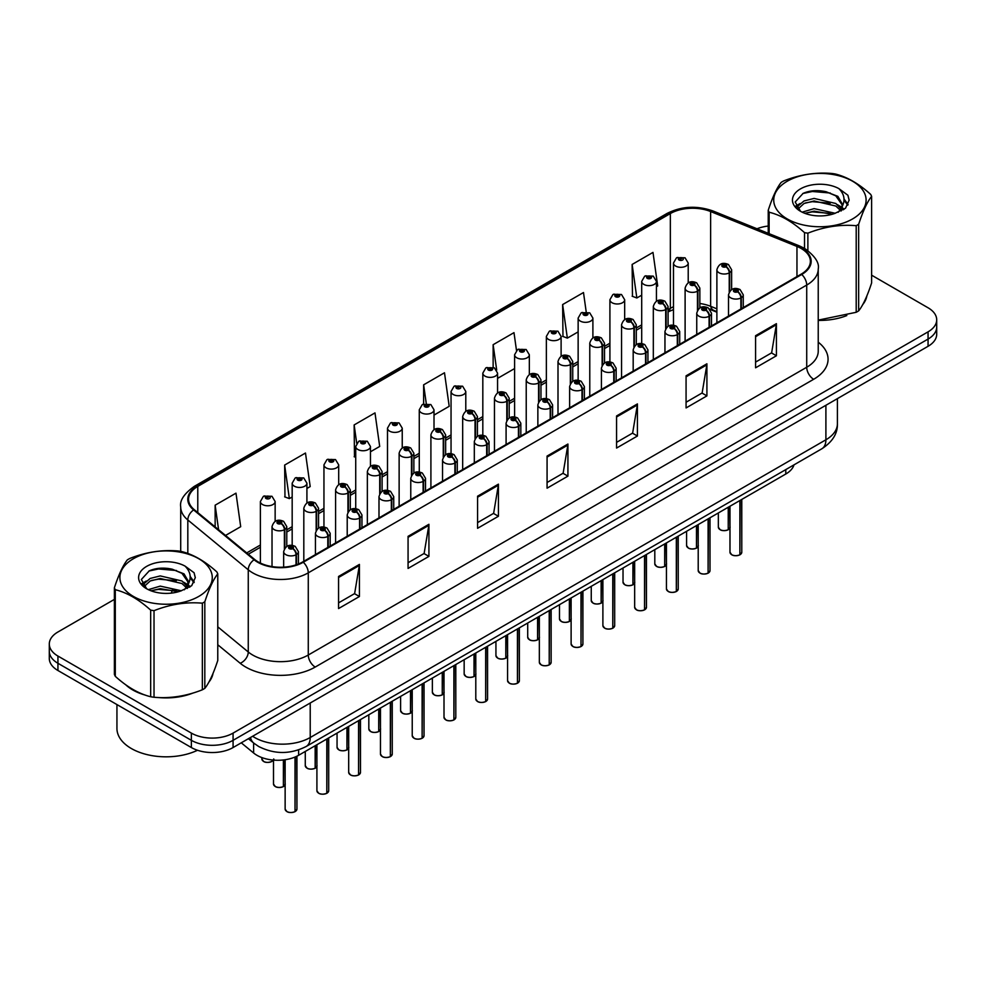 <?xml version="1.0" encoding="UTF-8"?>
<svg xmlns="http://www.w3.org/2000/svg" width="986" height="986" viewBox="0 0 986 986"><rect width="100%" height="100%" fill="white"/><g stroke="black" fill="none" stroke-linecap="round" stroke-linejoin="round"><path stroke-width="1.48" d="M716.884 312.205L711.707 310.109A39.317 22.703 0 0 0 710.203 309.53M794.001 464.85A29.481 17.021 180 0 1 785.793 474.019L298.622 755.288A29.481 17.021 180 0 1 253.624 753.008L241.262 742.815M125.715 684.765A47.18 27.238 0 0 0 132.716 689.929A47.18 27.238 0 0 0 145.299 695.118A47.18 27.238 0 0 1 132.716 689.929A47.18 27.238 0 0 1 125.715 684.765M801.162 248.472A31.453 18.155 180 0 1 810.369 261.315A31.453 18.155 180 0 1 801.162 274.157L302.714 561.934A31.453 18.155 180 0 1 254.708 559.506L194.254 509.663A31.453 18.155 180 0 1 188.572 499.249A31.453 18.155 180 0 1 197.779 486.406L670.344 213.568A31.453 18.155 180 0 1 710.623 211.534L796.959 246.438A31.453 18.155 180 0 1 801.162 248.472M801.717 248.152A32.242 18.611 0 0 0 797.415 246.069L711.079 211.164A32.242 18.611 0 0 0 669.79 213.247L197.225 486.086A32.242 18.611 0 0 0 193.613 509.922L254.068 559.765A32.242 18.611 0 0 0 303.269 562.254L801.717 274.478A32.242 18.611 0 0 0 801.717 248.152M114.388 599.389L57.94 631.989A29.481 17.021 0 0 0 49.3 644.031L49.3 658.475A29.481 17.021 0 0 0 57.94 670.505L191.37 747.548L191.37 740.326A29.481 17.021 0 0 0 233.078 740.326L928.06 339.073A29.481 17.021 0 0 0 936.7 327.044A29.481 17.021 0 0 1 928.06 339.073L233.078 740.326A29.481 17.021 0 0 1 191.37 740.326L57.94 663.282L191.37 740.326L191.37 733.103A29.481 17.021 0 0 0 233.078 733.103L928.06 331.851A29.481 17.021 0 0 0 936.7 319.821A29.481 17.021 0 0 0 928.06 307.78L871.612 275.18M49.3 651.253A29.481 17.021 0 0 0 57.94 663.282A29.481 17.021 0 0 1 49.3 651.253M338.568 576.453L338.568 608.559L359.422 596.518L359.422 564.411L338.568 576.453M338.568 602.865L354.627 593.584L359.335 565.483A7.863 4.536 -120 0 0 359.422 564.411M354.492 593.671L359.422 596.518M408.068 536.335L408.068 568.429L428.922 556.387L428.922 524.293L408.068 536.335M408.068 562.735L424.128 553.466L428.836 525.353A7.863 4.536 -120 0 0 428.922 524.293M423.992 553.54L428.922 556.387M477.569 496.204L477.569 528.299L498.423 516.27L498.423 484.163L477.569 496.204M477.569 522.605L493.629 513.336L498.337 485.235A7.863 4.536 -120 0 0 498.423 484.163M493.493 513.423L498.423 516.27M755.572 335.708L755.572 367.803L776.413 355.773L776.413 323.667L755.572 335.708M755.572 362.108L771.631 352.84L776.327 324.739A7.863 4.536 -120 0 0 776.413 323.667M771.483 352.914L776.413 355.773M686.071 375.826L686.071 407.933L706.913 395.891L706.913 363.797L686.071 375.826M686.071 402.239L702.131 392.958L706.839 364.857A7.863 4.536 -120 0 0 706.913 363.797M701.983 393.044L706.913 395.891M616.57 415.956L616.57 448.051L637.424 436.022L637.424 403.915L616.57 415.956M616.57 442.357L632.63 433.088L637.338 404.987A7.863 4.536 -120 0 0 637.424 403.915M632.482 433.174L637.424 436.022M547.07 456.074L547.07 488.181L567.924 476.139L567.924 444.045L547.07 456.074M547.07 482.487L563.129 473.218L567.837 445.105A7.863 4.536 -120 0 0 567.924 444.045M562.981 473.292L567.924 476.139M716.884 308.828L710.623 306.301A31.453 18.155 0 0 0 699.85 303.503M673.475 306.757A31.453 18.155 0 0 0 670.344 308.335L668.077 309.653M641.701 324.875L636.303 327.993M609.915 343.227L604.517 346.332M578.141 361.566L572.743 364.684M546.367 379.906L540.969 383.024M514.593 398.258L509.195 401.376M482.82 416.597L477.421 419.716M451.046 434.949L445.647 438.067M419.272 453.289L413.873 456.407M387.498 471.641L382.1 474.759M355.724 489.98L350.326 493.099M323.95 508.332L318.552 511.438M292.176 526.672L286.778 529.79M260.39 545.011L246.722 552.912M818.232 320.388A47.18 27.238 0 0 0 846.814 315.557A47.18 27.238 0 0 1 818.232 320.388M862.738 304.612A47.18 27.238 0 0 0 866.854 295.96A47.18 27.238 0 0 1 862.738 304.612M158.019 697.509A47.18 27.238 0 0 0 192.96 693.047A47.18 27.238 0 0 1 158.019 697.509M208.896 682.102A47.18 27.238 0 0 0 213.013 673.45A47.18 27.238 0 0 1 208.896 682.102M768.23 226.053A29.481 17.021 0 0 0 757.001 228.777M168.039 568.417L167.238 568.885M49.3 644.031A29.481 17.021 0 0 0 57.94 656.06L191.37 733.103M306.917 488.464L310.196 486.566L305.487 453.03L284.646 465.072L284.979 496.969M225.535 535.447L240.695 526.697L235.987 493.16L215.145 505.189L215.145 526.881M516.491 350.461L513.989 332.652L493.136 344.693L493.136 367.285M586.189 311.773L583.49 292.534L562.636 304.563L562.969 336.472M656.442 286.667L657.699 285.94L652.991 252.404L632.137 264.445L632.47 296.355M370.465 451.773L379.696 446.448L374.988 412.9L354.147 424.941L354.479 456.851M434.013 415.081L449.197 406.318L444.489 372.782L423.635 384.823L423.635 403.989M423.635 384.823L426.26 403.484M497.56 376.221L497.844 378.23L514.593 368.567M493.136 344.693L496.697 370.083M562.636 304.563L567.344 338.112L578.141 331.875M567.344 338.112L562.636 336.349M632.137 264.445L636.845 297.982L641.701 295.184M636.845 297.982L632.137 296.219M355.724 457.319L354.147 456.728M354.147 424.941L356.71 443.256M284.646 465.072L289.354 498.608L292.176 496.981M289.354 498.608L284.646 496.845M215.145 505.189L218.584 529.716M191.37 747.548A29.481 17.021 0 0 0 233.078 747.548L928.06 346.296A29.481 17.021 0 0 0 936.7 334.266L936.7 319.821M739.833 554.871C736.332 555.993 733.633 555.968 731.76 554.773L729.985 552.271A5.891 3.402 0 0 0 731.711 554.674A5.891 3.402 0 0 0 739.87 554.785L739.734 554.859A5.706 3.291 180 0 1 731.858 554.761M739.87 554.539L740.227 500.321M741.324 308.704L741.324 297.698A4.918 2.958 -122.2 0 0 737.701 291.77A2.453 1.417 0 0 0 737.627 289.81A2.453 1.417 0 0 0 734.151 289.81A2.453 1.417 0 0 0 734.151 291.819A2.453 1.417 0 0 0 737.54 291.856L734.903 290.808L736.579 290.414L737.701 291.77M737.54 291.856A4.918 2.712 62.1 0 1 740.868 297.957A7.37 4.252 180 0 1 730.675 297.834A7.37 4.252 180 0 1 728.518 294.826C730.392 288.775 734.25 287.025 740.079 289.564L743.259 294.826A7.37 4.252 180 0 1 741.324 297.698M740.868 308.963L740.868 297.957M739.87 554.785L739.87 500.531M728.198 529.802C724.698 530.936 721.998 530.899 720.125 529.704L718.35 527.202A5.891 3.402 0 0 0 720.076 529.618A5.891 3.402 0 0 0 728.235 529.716L728.099 529.79A5.706 3.291 180 0 1 720.224 529.692M728.235 529.47L728.605 507.038M729.689 291.326L729.689 272.641A4.918 2.958 -122.2 0 0 726.066 266.713A2.453 1.417 0 0 0 725.992 264.741A2.453 1.417 0 0 0 722.516 264.741A2.453 1.417 0 0 0 722.516 266.75A2.453 1.417 0 0 0 725.906 266.799L723.268 265.752L724.944 265.345L726.066 266.713M725.906 266.799A4.918 2.712 62.1 0 1 729.233 272.9A7.37 4.252 180 0 1 719.04 272.777A7.37 4.252 180 0 1 716.884 269.757C718.769 263.718 722.615 261.956 728.444 264.507L731.624 269.757A7.37 4.252 180 0 1 729.689 272.641M729.233 292.041L729.233 272.9M728.235 529.716L728.235 507.248M688.216 282.883L688.216 263.04A7.37 4.252 180 0 1 683.668 266.972A7.37 4.252 180 0 1 675.632 266.06A7.37 4.252 180 0 1 673.475 263.04L676.408 257.925A4.918 2.958 57.8 0 1 679.034 258.073A2.453 1.417 0 0 0 679.107 260.033A2.453 1.417 0 0 0 682.583 260.033A2.453 1.417 0 0 0 682.583 258.024A2.453 1.417 0 0 0 679.181 257.987L681.536 258.628L680.143 259.429L680.18 258.615M679.181 257.987A4.918 2.712 -117.9 0 0 676.889 257.654A4.918 2.712 -117.9 0 0 676.667 257.79M680.118 259.417L679.034 258.073M680.143 259.429L680.118 258.652M787.259 181.227A46.194 26.671 -0 0 0 787.259 218.941A46.194 26.671 -0 0 0 852.582 218.941A46.194 26.671 -0 0 0 852.582 181.227A46.194 26.671 -0 0 0 787.259 181.227M818.232 320.117L856.205 312.291A53.071 30.64 -0 0 0 857.45 311.601A53.071 30.64 -0 0 0 858.658 310.873C862.96 305.5 867.273 296.194 871.612 282.97L871.612 196.374A53.071 30.64 -0 0 0 870.712 194.427C858.892 183.716 847.097 176.913 835.327 174.004A53.071 30.64 -0 0 0 831.974 173.487C815.792 172.094 799.683 174.596 783.648 180.956A53.071 30.64 -0 0 0 782.391 181.658A53.071 30.64 -0 0 0 781.183 182.373C776.845 187.833 772.531 197.138 768.23 210.277A53.071 30.64 -0 0 0 769.129 212.224L769.129 233.682M804.514 248.373L804.514 232.647C792.695 221.936 780.9 215.121 769.129 212.224M804.514 232.647A53.071 30.64 -0 0 0 807.879 233.164L807.879 250.543M856.205 312.291L856.205 225.695C840.158 224.29 824.049 226.78 807.879 233.164M856.205 225.695A53.071 30.64 -0 0 0 857.45 224.993A53.071 30.64 -0 0 0 858.658 224.266L858.658 310.873M835.216 213.284L814.103 208.625L802.136 212.163M832.27 214.245L814.103 211.177L804.822 213.321M840.984 208.822L835.808 203.486L814.103 198.432L804.034 200.934L798.216 205.901L797.464 208.601M840.158 210.092L835.808 206.037L814.103 200.984L804.034 203.486L797.92 209.106M838.174 212.298L841.625 207.528L842.389 204.164L837.866 196.35L825.541 191.604C817.135 189.891 809.654 190.483 803.109 193.379L795.197 202.007L800.509 211.238M841.206 210.967L842.389 206.185M842.327 205.162L835.808 195.844L826.132 191.715M800.509 188.868A27.46 15.85 -0 0 0 800.509 211.287A27.46 15.85 -0 0 0 834.834 213.395L845.544 208.206L849.143 200.084L847.911 195.24L838.913 188.634A27.46 15.85 -0 0 0 800.509 188.868M838.913 188.634C844.632 194.452 845.544 200.737 841.625 207.516M768.23 233.312L768.23 210.277M871.612 196.374C867.31 201.748 862.996 211.041 858.658 224.266M830.249 213.395L812.365 211.867L805.242 213.161M843.326 209.771L842.069 208.773M841.304 208.219L840.035 207.38M830.249 203.202L812.365 201.674L805.242 202.968M798.352 205.655L796.257 206.949M847.787 205.162L844.028 200.207M830.323 193.034L812.365 191.481L802.789 193.527M849.143 200.331L847.911 195.24M844.139 209.242L842.29 207.664M841.748 207.257L837.348 204.62M800.09 203.523L795.788 206.012M848.096 204.558L844.016 198.938M116.94 704.571L116.94 728.444A49.14 28.372 0 0 0 131.323 748.51A49.14 28.372 0 0 0 197.508 750.26M133.418 558.717A46.194 26.671 -0 0 0 133.418 596.431A46.194 26.671 -0 0 0 198.741 596.431A46.194 26.671 -0 0 0 198.741 558.717A46.194 26.671 -0 0 0 133.418 558.717M128.55 559.148A53.071 30.64 -0 0 0 127.342 559.875C123.003 565.323 118.69 574.628 114.388 587.779A53.071 30.64 -0 0 0 115.288 589.714L115.288 676.322C127.046 686.995 138.841 693.811 150.673 696.745A53.071 30.64 -0 0 0 154.026 697.262C170.073 698.667 186.181 696.178 202.352 689.793A53.071 30.64 -0 0 0 203.609 689.091A53.071 30.64 -0 0 0 204.817 688.376C209.118 682.99 213.432 673.697 217.77 660.472L217.77 573.864A53.071 30.64 -0 0 0 216.871 571.929C205.039 561.207 193.244 554.403 181.486 551.494A53.071 30.64 -0 0 0 178.121 550.977C161.951 549.596 145.842 552.086 129.795 558.458A53.071 30.64 -0 0 0 128.55 559.148M150.673 696.745L150.673 610.137C138.841 599.426 127.046 592.623 115.288 589.714M150.673 610.137A53.071 30.64 -0 0 0 154.026 610.667L154.026 697.262M202.352 689.793L202.352 603.185C186.317 601.78 170.208 604.27 154.026 610.667M202.352 603.185A53.071 30.64 -0 0 0 203.609 602.483A53.071 30.64 -0 0 0 204.817 601.768L204.817 688.376M114.388 587.779L114.388 674.387A53.071 30.64 -0 0 0 115.288 676.322M181.362 590.787L160.262 586.115L148.294 589.653M178.417 591.736L160.262 588.667L150.981 590.824M187.13 586.325L181.966 580.976L160.262 575.923L150.192 578.437L144.375 583.404L143.611 586.103M186.305 587.594L181.966 583.527L160.262 578.474L150.192 580.976L144.067 586.596M184.333 589.801L187.784 585.018L188.548 581.654L184.025 573.852L171.7 569.095C163.294 567.381 155.813 567.973 149.256 570.869L141.355 579.497L146.667 588.741A27.46 15.85 -0 0 0 180.993 590.885L191.691 585.696L195.302 577.574L194.069 572.73L185.072 566.124A27.46 15.85 -0 0 0 146.655 566.371A27.46 15.85 -0 0 0 146.655 588.79M187.365 588.469L188.548 583.675M188.474 582.652L181.966 573.334L172.279 569.205M185.072 566.124C190.791 571.942 191.691 578.24 187.784 585.006M217.77 573.864C213.469 579.238 209.155 588.543 204.817 601.768M176.408 590.885L158.512 589.357L151.388 590.651M189.472 587.274L188.227 586.263M187.463 585.709L186.181 584.883M176.408 580.692L158.512 579.164L151.388 580.458M144.511 583.145L142.415 584.439M193.946 582.664L190.175 577.71M176.482 570.524L158.512 568.971L148.935 571.03M195.302 577.821L194.069 572.73M190.298 586.732L188.449 585.154M187.895 584.747L183.495 582.11M146.248 581.013L141.935 583.515M194.254 582.06L190.175 576.428M708.059 573.211C704.546 574.345 701.859 574.308 699.986 573.112L698.211 570.611A5.891 3.402 0 0 0 699.937 573.026A5.891 3.402 0 0 0 708.096 573.125L707.96 573.199A5.706 3.291 180 0 1 700.085 573.1M708.096 572.878L708.453 518.673M709.55 327.044L709.55 316.05A4.918 2.958 -122.2 0 0 705.927 310.122A2.453 1.417 0 0 0 705.853 308.15A2.453 1.417 0 0 0 702.377 308.15A2.453 1.417 0 0 0 702.377 310.159A2.453 1.417 0 0 0 705.766 310.208L703.129 309.16L704.805 308.754L705.927 310.122M705.766 310.208A4.918 2.712 62.1 0 1 709.094 316.309A7.37 4.252 180 0 1 698.901 316.173A7.37 4.252 180 0 1 696.745 313.166C698.618 307.127 702.476 305.364 708.305 307.915L711.485 313.166A7.37 4.252 180 0 1 709.55 316.05M709.094 327.303L709.094 316.309M708.096 573.125L708.096 518.882M676.273 591.563C672.772 592.685 670.086 592.648 668.2 591.452L666.437 588.962A5.891 3.402 0 0 0 668.163 591.366A5.891 3.402 0 0 0 676.322 591.464L676.186 591.551A5.706 3.291 180 0 1 668.298 591.452M676.322 591.23L676.679 537.013M677.764 345.396L677.764 334.39A4.918 2.958 -122.2 0 0 674.153 328.461A2.453 1.417 0 0 0 674.067 326.502A2.453 1.417 0 0 0 670.603 326.502A2.453 1.417 0 0 0 670.603 328.511A2.453 1.417 0 0 0 673.993 328.548L671.355 327.5L673.031 327.105L674.153 328.461M673.993 328.548A4.918 2.712 62.1 0 1 677.32 334.648A7.37 4.252 180 0 1 667.128 334.525A7.37 4.252 180 0 1 664.958 331.518C666.844 325.466 670.702 323.716 676.532 326.255L679.711 331.518A7.37 4.252 180 0 1 677.764 334.39M677.32 345.655L677.32 334.648M676.322 591.464L676.322 537.222M644.499 609.903C640.999 611.037 638.312 611 636.426 609.804L634.664 607.302A5.891 3.402 0 0 0 636.389 609.718A5.891 3.402 0 0 0 644.548 609.816L644.413 609.89A5.706 3.291 180 0 1 636.525 609.792M644.548 609.57L644.906 555.365M645.99 363.735L645.99 352.729A4.918 2.958 -122.2 0 0 642.367 346.801A2.453 1.417 0 0 0 642.293 344.841A2.453 1.417 0 0 0 638.817 344.841A2.453 1.417 0 0 0 638.817 346.85A2.453 1.417 0 0 0 642.219 346.887L639.581 345.852L641.257 345.445L642.367 346.801M642.219 346.887A4.918 2.712 62.1 0 1 645.547 353A7.37 4.252 180 0 1 635.354 352.865A7.37 4.252 180 0 1 633.185 349.857C635.07 343.806 638.928 342.056 644.758 344.595L647.938 349.857A7.37 4.252 180 0 1 645.99 352.729M645.547 363.994L645.547 353M644.548 609.816L644.548 555.574M612.725 628.255C609.225 629.376 606.538 629.339 604.652 628.144L602.89 625.654A5.891 3.402 0 0 0 604.615 628.057A5.891 3.402 0 0 0 612.774 628.156L612.639 628.242A5.706 3.291 180 0 1 604.751 628.144M612.774 627.922L613.132 573.704M614.216 382.075L614.216 371.081A4.918 2.958 -122.2 0 0 610.593 365.153A2.453 1.417 0 0 0 610.519 363.193A2.453 1.417 0 0 0 607.043 363.193A2.453 1.417 0 0 0 607.043 365.19A2.453 1.417 0 0 0 610.445 365.239L607.807 364.191L609.484 363.797L610.593 365.153M610.445 365.239A4.918 2.712 62.1 0 1 613.76 371.34A7.37 4.252 180 0 1 603.568 371.217A7.37 4.252 180 0 1 601.411 368.209C603.296 362.158 607.154 360.408 612.984 362.947L616.151 368.209A7.37 4.252 180 0 1 614.216 371.081M613.76 382.346L613.76 371.34M612.774 628.156L612.774 573.914M656.442 301.235L656.442 281.392A7.37 4.252 180 0 1 651.894 285.324A7.37 4.252 180 0 1 643.858 284.399A7.37 4.252 180 0 1 641.701 281.392L644.634 276.277A4.918 2.958 57.8 0 1 647.26 276.425A2.453 1.417 0 0 0 647.334 278.385A2.453 1.417 0 0 0 650.809 278.385A2.453 1.417 0 0 0 650.809 276.376A2.453 1.417 0 0 0 647.408 276.326L650.045 277.374L648.369 277.781L647.26 276.425M648.406 277.793L648.406 276.955M647.408 276.326A4.918 2.712 -117.9 0 0 645.103 276.006A4.918 2.712 -117.9 0 0 644.893 276.142M648.344 277.756L648.344 276.992M624.668 319.575L624.668 299.732A7.37 4.252 180 0 1 620.108 303.663A7.37 4.252 180 0 1 612.084 302.751A7.37 4.252 180 0 1 609.915 299.732L612.861 294.617A4.918 2.958 57.8 0 1 615.486 294.765A2.453 1.417 0 0 0 615.56 296.724A2.453 1.417 0 0 0 619.035 296.724A2.453 1.417 0 0 0 619.035 294.715A2.453 1.417 0 0 0 615.634 294.678L618.271 295.726L616.595 296.12L615.486 294.765M616.632 296.145L616.632 295.307M615.634 294.678A4.918 2.712 -117.9 0 0 613.329 294.346A4.918 2.712 -117.9 0 0 613.119 294.481M616.57 296.108L616.57 295.344M592.894 337.927L592.894 318.084A7.37 4.252 180 0 1 588.334 322.015A7.37 4.252 180 0 1 580.31 321.091A7.37 4.252 180 0 1 578.141 318.084L581.087 312.969A4.918 2.958 57.8 0 1 583.7 313.104A2.453 1.417 0 0 0 583.774 315.076A2.453 1.417 0 0 0 587.249 315.076A2.453 1.417 0 0 0 587.249 313.067A2.453 1.417 0 0 0 583.86 313.018L586.497 314.066L584.821 314.472L583.7 313.104M584.858 314.485L584.858 313.647M583.86 313.018A4.918 2.712 -117.9 0 0 581.555 312.685A4.918 2.712 -117.9 0 0 581.346 312.833M584.821 314.472L584.797 313.684M561.108 356.266L561.108 336.423A7.37 4.252 180 0 1 556.56 340.355A7.37 4.252 180 0 1 548.524 339.43A7.37 4.252 180 0 1 546.367 336.423L549.313 331.308A4.918 2.958 57.8 0 1 551.926 331.456A2.453 1.417 0 0 0 552 333.416A2.453 1.417 0 0 0 555.475 333.416A2.453 1.417 0 0 0 555.475 331.407A2.453 1.417 0 0 0 552.086 331.37L554.724 332.418L553.047 332.812L551.926 331.456M553.072 332.837L553.072 331.999M552.086 331.37A4.918 2.712 -117.9 0 0 549.781 331.037A4.918 2.712 -117.9 0 0 549.572 331.173M553.023 332.8L553.023 332.035M696.424 548.154C692.912 549.276 690.225 549.251 688.351 548.056L686.576 545.554A5.891 3.402 0 0 0 688.302 547.957A5.891 3.402 0 0 0 696.461 548.068L696.326 548.142A5.706 3.291 180 0 1 688.45 548.043M696.461 547.822L696.819 525.39M697.915 309.678L697.915 290.981A4.918 2.958 -122.2 0 0 694.292 285.053A2.453 1.417 0 0 0 694.218 283.093A2.453 1.417 0 0 0 690.742 283.093A2.453 1.417 0 0 0 690.742 285.102A2.453 1.417 0 0 0 694.132 285.139L691.494 284.091L693.17 283.697L694.292 285.053M694.132 285.139A4.918 2.712 62.1 0 1 697.459 291.24A7.37 4.252 180 0 1 687.267 291.116A7.37 4.252 180 0 1 685.11 288.109C686.983 282.058 690.841 280.307 696.671 282.846L699.85 288.109A7.37 4.252 180 0 1 697.915 290.981M697.459 310.38L697.459 291.24M696.461 548.068L696.461 525.6M664.65 566.494C661.138 567.628 658.451 567.591 656.577 566.395L654.803 563.893A5.891 3.402 0 0 0 656.528 566.309A5.891 3.402 0 0 0 664.687 566.408L664.552 566.482A5.706 3.291 180 0 1 656.676 566.383M664.687 566.161L665.045 543.73M666.142 328.018L666.142 309.333A4.918 2.958 -122.2 0 0 662.518 303.405A2.453 1.417 0 0 0 662.444 301.433A2.453 1.417 0 0 0 658.968 301.433A2.453 1.417 0 0 0 658.968 303.441A2.453 1.417 0 0 0 662.358 303.491L659.72 302.443L661.396 302.036L662.518 303.405M662.358 303.491A4.918 2.712 62.1 0 1 665.686 309.592A7.37 4.252 180 0 1 655.493 309.456A7.37 4.252 180 0 1 653.324 306.449C655.209 300.41 659.067 298.647 664.897 301.198L668.077 306.449A7.37 4.252 180 0 1 666.142 309.333M665.686 328.732L665.686 309.592M664.687 566.408L664.687 543.939M632.864 584.846C629.364 585.967 626.677 585.93 624.791 584.735L623.029 582.245A5.891 3.402 0 0 0 624.754 584.649A5.891 3.402 0 0 0 632.913 584.747L632.778 584.834A5.706 3.291 180 0 1 624.89 584.735M632.913 584.513L633.271 562.082M634.355 346.369L634.355 327.672A4.918 2.958 -122.2 0 0 630.732 321.744A2.453 1.417 0 0 0 630.658 319.784A2.453 1.417 0 0 0 627.195 319.784A2.453 1.417 0 0 0 627.195 321.793A2.453 1.417 0 0 0 630.584 321.83L627.946 320.783L629.623 320.388L630.732 321.744M630.584 321.83A4.918 2.712 62.1 0 1 633.912 327.931A7.37 4.252 180 0 1 623.719 327.808A7.37 4.252 180 0 1 621.55 324.801C623.435 318.749 627.293 316.999 633.123 319.538L636.303 324.801A7.37 4.252 180 0 1 634.355 327.672M633.912 347.072L633.912 327.931M632.913 584.747L632.913 562.291M601.09 603.185C597.59 604.319 594.903 604.282 593.017 603.087L591.255 600.585A5.891 3.402 0 0 0 592.98 603.001A5.891 3.402 0 0 0 601.14 603.099L601.004 603.173A5.706 3.291 180 0 1 593.116 603.075M601.14 602.853L601.497 580.421M602.582 364.709L602.582 346.024A4.918 2.958 -122.2 0 0 598.958 340.084A2.453 1.417 0 0 0 598.884 338.124A2.453 1.417 0 0 0 595.408 338.124A2.453 1.417 0 0 0 595.408 340.133A2.453 1.417 0 0 0 598.81 340.182L596.173 339.135L597.849 338.728L598.958 340.084M598.81 340.182A4.918 2.712 62.1 0 1 602.126 346.283A7.37 4.252 180 0 1 591.933 346.148A7.37 4.252 180 0 1 589.776 343.14C591.662 337.101 595.519 335.339 601.349 337.89L604.517 343.14A7.37 4.252 180 0 1 602.582 346.024M602.126 365.424L602.126 346.283M601.14 603.099L601.14 580.631M580.951 646.594C577.451 647.728 574.764 647.691 572.878 646.496L571.116 643.994A5.891 3.402 0 0 0 572.841 646.397A5.891 3.402 0 0 0 581 646.508L580.865 646.582A5.706 3.291 180 0 1 572.977 646.483M581 646.261L581.358 592.056M582.443 400.427L582.443 389.421A4.918 2.958 -122.2 0 0 578.819 383.492A2.453 1.417 0 0 0 578.745 381.533A2.453 1.417 0 0 0 575.269 381.533A2.453 1.417 0 0 0 575.269 383.542A2.453 1.417 0 0 0 578.671 383.579L576.034 382.543L577.71 382.137L578.819 383.492M578.671 383.579A4.918 2.712 62.1 0 1 581.986 389.692A7.37 4.252 180 0 1 571.794 389.556A7.37 4.252 180 0 1 569.637 386.549C571.523 380.497 575.38 378.747 581.21 381.286L584.378 386.549A7.37 4.252 180 0 1 582.443 389.421M581.986 400.686L581.986 389.692M581 646.508L581 592.266M549.177 664.946C545.677 666.068 542.99 666.031 541.104 664.835L539.342 662.345A5.891 3.402 0 0 0 541.067 664.749A5.891 3.402 0 0 0 549.214 664.847L549.091 664.921A5.706 3.291 180 0 1 541.203 664.823M549.214 664.613L549.584 610.396M550.669 418.767L550.669 407.773A4.918 2.958 -122.2 0 0 547.045 401.844A2.453 1.417 0 0 0 546.971 399.885A2.453 1.417 0 0 0 543.496 399.885A2.453 1.417 0 0 0 543.496 401.881A2.453 1.417 0 0 0 546.897 401.931L544.247 400.883L545.936 400.476L547.045 401.844M546.897 401.931A4.918 2.712 62.1 0 1 550.213 408.031A7.37 4.252 180 0 1 540.02 407.908A7.37 4.252 180 0 1 537.863 404.901C539.749 398.849 543.606 397.099 549.436 399.638L552.604 404.901A7.37 4.252 180 0 1 550.669 407.773M550.213 419.038L550.213 408.031M549.214 664.847L549.214 610.605M517.404 683.286C513.903 684.407 511.216 684.383 509.331 683.187L507.568 680.685A5.891 3.402 0 0 0 509.294 683.088A5.891 3.402 0 0 0 517.44 683.199L517.317 683.273A5.706 3.291 180 0 1 509.429 683.175M517.44 682.953L517.81 628.735M518.895 437.118L518.895 426.112A4.918 2.958 -122.2 0 0 515.271 420.184A2.453 1.417 0 0 0 515.197 418.224A2.453 1.417 0 0 0 511.722 418.224A2.453 1.417 0 0 0 511.722 420.233A2.453 1.417 0 0 0 515.123 420.27L512.473 419.223L514.15 418.828L515.271 420.184M515.123 420.27A4.918 2.712 62.1 0 1 518.439 426.383A7.37 4.252 180 0 1 508.246 426.248A7.37 4.252 180 0 1 506.089 423.24C507.975 417.189 511.833 415.439 517.65 417.978L520.83 423.24A7.37 4.252 180 0 1 518.895 426.112M518.439 437.377L518.439 426.383M517.44 683.199L517.44 628.945M485.63 701.625C482.129 702.759 479.43 702.722 477.557 701.527L475.794 699.025A5.891 3.402 0 0 0 477.52 701.44A5.891 3.402 0 0 0 485.667 701.539L485.531 701.613A5.706 3.291 180 0 1 477.655 701.514M485.667 701.292L486.036 647.087M487.121 455.458L487.121 444.464A4.918 2.958 -122.2 0 0 483.497 438.536A2.453 1.417 0 0 0 483.423 436.564A2.453 1.417 0 0 0 479.948 436.564A2.453 1.417 0 0 0 479.948 438.573A2.453 1.417 0 0 0 483.35 438.622L480.7 437.574L482.376 437.168L483.497 438.536M483.35 438.622A4.918 2.712 62.1 0 1 486.665 444.723A7.37 4.252 180 0 1 476.472 444.6A7.37 4.252 180 0 1 474.315 441.58C476.201 435.541 480.059 433.778 485.876 436.33L489.056 441.58A7.37 4.252 180 0 1 487.121 444.464M486.665 455.717L486.665 444.723M485.667 701.539L485.667 647.297M569.316 621.537C565.816 622.659 563.129 622.622 561.244 621.426L559.481 618.937A5.891 3.402 0 0 0 561.207 621.34A5.891 3.402 0 0 0 569.366 621.439L569.23 621.525A5.706 3.291 180 0 1 561.342 621.426M569.366 621.205L569.723 598.761M570.808 383.061L570.808 364.364A4.918 2.958 -122.2 0 0 567.184 358.436A2.453 1.417 0 0 0 567.11 356.476A2.453 1.417 0 0 0 563.635 356.476A2.453 1.417 0 0 0 563.635 358.473A2.453 1.417 0 0 0 567.036 358.522L564.399 357.474L566.075 357.08L567.184 358.436M567.036 358.522A4.918 2.712 62.1 0 1 570.352 364.623A7.37 4.252 180 0 1 560.159 364.5A7.37 4.252 180 0 1 558.002 361.492C559.888 355.441 563.745 353.691 569.575 356.229L572.743 361.492A7.37 4.252 180 0 1 570.808 364.364M570.352 383.764L570.352 364.623M569.366 621.439L569.366 598.983M537.543 639.877C534.042 641.011 531.355 640.974 529.47 639.778L527.707 637.276A5.891 3.402 0 0 0 529.433 639.68A5.891 3.402 0 0 0 537.58 639.791L537.456 639.865A5.706 3.291 180 0 1 529.568 639.766M537.58 639.544L537.949 617.113M539.034 401.401L539.034 382.704A4.918 2.958 -122.2 0 0 535.41 376.775A2.453 1.417 0 0 0 535.336 374.816A2.453 1.417 0 0 0 531.861 374.816A2.453 1.417 0 0 0 531.861 376.825A2.453 1.417 0 0 0 535.262 376.862L532.613 375.826L534.301 375.42L535.41 376.775M535.262 376.862A4.918 2.712 62.1 0 1 538.578 382.975A7.37 4.252 180 0 1 528.385 382.839A7.37 4.252 180 0 1 526.228 379.832C528.114 373.78 531.972 372.03 537.801 374.569L540.969 379.832A7.37 4.252 180 0 1 539.034 382.704M538.578 402.103L538.578 382.975M537.58 639.791L537.58 617.322M505.769 658.229C502.268 659.351 499.582 659.314 497.696 658.118L495.933 655.628A5.891 3.402 0 0 0 497.659 658.032A5.891 3.402 0 0 0 505.806 658.13L505.682 658.204A5.706 3.291 180 0 1 497.794 658.106M505.806 657.896L506.175 635.452M507.26 419.74L507.26 401.055A4.918 2.958 -122.2 0 0 503.636 395.127A2.453 1.417 0 0 0 503.563 393.167A2.453 1.417 0 0 0 500.087 393.167A2.453 1.417 0 0 0 500.087 395.164A2.453 1.417 0 0 0 503.489 395.213L500.839 394.166L502.527 393.759L503.636 395.127M503.489 395.213A4.918 2.712 62.1 0 1 506.804 401.314A7.37 4.252 180 0 1 496.611 401.191A7.37 4.252 180 0 1 494.454 398.184C496.34 392.132 500.198 390.382 506.015 392.921L509.195 398.184A7.37 4.252 180 0 1 507.26 401.055M506.804 420.455L506.804 401.314M505.806 658.13L505.806 635.662M473.995 676.569C470.495 677.69 467.808 677.665 465.922 676.47L464.159 673.968A5.891 3.402 0 0 0 465.885 676.371A5.891 3.402 0 0 0 474.032 676.482L473.909 676.556A5.706 3.291 180 0 1 466.021 676.458M474.032 676.236L474.402 653.804M475.486 438.092L475.486 419.395A4.918 2.958 -122.2 0 0 471.863 413.467A2.453 1.417 0 0 0 471.789 411.507A2.453 1.417 0 0 0 468.313 411.507A2.453 1.417 0 0 0 468.313 413.516A2.453 1.417 0 0 0 471.715 413.553L469.065 412.505L470.741 412.111L471.863 413.467M471.715 413.553A4.918 2.712 62.1 0 1 475.03 419.666A7.37 4.252 180 0 1 464.837 419.531A7.37 4.252 180 0 1 462.68 416.523C464.566 410.472 468.424 408.722 474.241 411.261L477.421 416.523A7.37 4.252 180 0 1 475.486 419.395M475.03 438.795L475.03 419.666M474.032 676.482L474.032 654.014M529.334 374.618L529.334 354.775A7.37 4.252 180 0 1 524.786 358.707A7.37 4.252 180 0 1 516.75 357.782A7.37 4.252 180 0 1 514.593 354.775L517.539 349.66A4.918 2.958 57.8 0 1 520.152 349.796A2.453 1.417 0 0 0 520.226 351.768A2.453 1.417 0 0 0 523.702 351.768A2.453 1.417 0 0 0 523.702 349.759A2.453 1.417 0 0 0 520.312 349.71L522.95 350.757L521.274 351.164L520.152 349.796M521.298 351.176L521.298 350.338M520.312 349.71A4.918 2.712 -117.9 0 0 518.007 349.377A4.918 2.712 -117.9 0 0 517.798 349.525M521.237 351.139L521.237 350.375M497.56 392.958L497.56 373.115A7.37 4.252 180 0 1 493.012 377.046A7.37 4.252 180 0 1 484.976 376.122A7.37 4.252 180 0 1 482.82 373.115L485.765 368A4.918 2.958 57.8 0 1 488.378 368.148A2.453 1.417 0 0 0 488.452 370.107A2.453 1.417 0 0 0 491.928 370.107A2.453 1.417 0 0 0 491.928 368.098A2.453 1.417 0 0 0 488.538 368.061L491.176 369.109L489.5 369.503L488.378 368.148M489.524 369.528L489.524 368.69M488.538 368.061A4.918 2.712 -117.9 0 0 486.234 367.729A4.918 2.712 -117.9 0 0 486.012 367.864M489.5 369.503L489.463 368.715M465.786 411.31L465.786 391.467A7.37 4.252 180 0 1 461.238 395.398A7.37 4.252 180 0 1 453.203 394.474A7.37 4.252 180 0 1 451.046 391.467L453.991 386.339A4.918 2.958 57.8 0 1 456.604 386.487A2.453 1.417 0 0 0 456.678 388.447A2.453 1.417 0 0 0 460.154 388.447A2.453 1.417 0 0 0 460.154 386.45A2.453 1.417 0 0 0 456.752 386.401L459.106 387.042L457.726 387.855L457.75 387.03M456.752 386.401A4.918 2.712 -117.9 0 0 454.46 386.068A4.918 2.712 -117.9 0 0 454.238 386.216M457.689 387.831L456.604 386.487M457.726 387.855L457.689 387.067M453.856 719.977C450.355 721.099 447.656 721.074 445.783 719.879L444.008 717.377A5.891 3.402 0 0 0 445.746 719.78A5.891 3.402 0 0 0 453.893 719.891L453.757 719.965A5.706 3.291 180 0 1 445.882 719.866M453.893 719.644L454.263 665.427M455.347 473.81L455.347 462.804A4.918 2.958 -122.2 0 0 451.724 456.875A2.453 1.417 0 0 0 451.65 454.916A2.453 1.417 0 0 0 448.174 454.916A2.453 1.417 0 0 0 448.174 456.925A2.453 1.417 0 0 0 451.576 456.962L448.926 455.914L450.602 455.52L451.724 456.875M451.576 456.962A4.918 2.712 62.1 0 1 454.891 463.063A7.37 4.252 180 0 1 444.698 462.939A7.37 4.252 180 0 1 442.541 459.932C444.427 453.88 448.273 452.13 454.102 454.669L457.282 459.932A7.37 4.252 180 0 1 455.347 462.804M454.891 474.069L454.891 463.063M453.893 719.891L453.893 665.636M422.082 738.317C418.582 739.451 415.882 739.414 414.009 738.218L412.234 735.716A5.891 3.402 0 0 0 413.96 738.132A5.891 3.402 0 0 0 422.119 738.231L421.983 738.304A5.706 3.291 180 0 1 414.108 738.206M422.119 737.984L422.489 683.779M423.573 492.15L423.573 481.156A4.918 2.958 -122.2 0 0 419.95 475.227A2.453 1.417 0 0 0 419.876 473.255A2.453 1.417 0 0 0 416.4 473.255A2.453 1.417 0 0 0 416.4 475.264A2.453 1.417 0 0 0 419.802 475.314L417.152 474.266L418.828 473.859L419.95 475.227M419.802 475.314A4.918 2.712 62.1 0 1 423.117 481.414A7.37 4.252 180 0 1 412.924 481.279A7.37 4.252 180 0 1 410.768 478.272C412.653 472.232 416.499 470.47 422.328 473.021L425.508 478.272A7.37 4.252 180 0 1 423.573 481.156M423.117 492.408L423.117 481.414M422.119 738.231L422.119 683.988M390.308 756.669C386.808 757.79 384.109 757.753 382.235 756.558L380.46 754.068A5.891 3.402 0 0 0 382.186 756.472A5.891 3.402 0 0 0 390.345 756.57L390.209 756.656A5.706 3.291 180 0 1 382.334 756.558M390.345 756.336L390.702 702.118M391.799 510.501L391.799 499.495A4.918 2.958 -122.2 0 0 388.176 493.567A2.453 1.417 0 0 0 388.102 491.607A2.453 1.417 0 0 0 384.626 491.607A2.453 1.417 0 0 0 384.626 493.616A2.453 1.417 0 0 0 388.016 493.653L385.378 492.606L387.054 492.211L388.176 493.567M388.016 493.653A4.918 2.712 62.1 0 1 391.343 499.754A7.37 4.252 180 0 1 381.151 499.631A7.37 4.252 180 0 1 378.994 496.624C380.867 490.572 384.725 488.822 390.555 491.361L393.734 496.624A7.37 4.252 180 0 1 391.799 499.495M391.343 510.76L391.343 499.754M390.345 756.57L390.345 702.328M358.534 775.008C355.022 776.142 352.335 776.105 350.461 774.91L348.687 772.408A5.891 3.402 0 0 0 350.412 774.823A5.891 3.402 0 0 0 358.571 774.922L358.436 774.996A5.706 3.291 180 0 1 350.56 774.897M358.571 774.676L358.929 720.47M360.026 528.841L360.026 517.835A4.918 2.958 -122.2 0 0 356.402 511.907A2.453 1.417 0 0 0 356.328 509.947A2.453 1.417 0 0 0 352.852 509.947A2.453 1.417 0 0 0 352.852 511.956A2.453 1.417 0 0 0 356.242 512.005L353.604 510.958L355.28 510.551L356.402 511.907M356.242 512.005A4.918 2.712 62.1 0 1 359.57 518.106A7.37 4.252 180 0 1 349.377 517.97A7.37 4.252 180 0 1 347.22 514.963C349.093 508.924 352.951 507.161 358.781 509.713L361.961 514.963A7.37 4.252 180 0 1 360.026 517.835M359.57 529.1L359.57 518.106M358.571 774.922L358.571 720.68M326.748 793.36C323.248 794.482 320.561 794.445 318.688 793.249L316.913 790.76A5.891 3.402 0 0 0 318.638 793.163A5.891 3.402 0 0 0 326.797 793.262L326.662 793.348A5.706 3.291 180 0 1 318.774 793.249M326.797 793.027L327.155 738.81M328.252 547.181L328.252 536.187A4.918 2.958 -122.2 0 0 324.628 530.258A2.453 1.417 0 0 0 324.554 528.299A2.453 1.417 0 0 0 321.079 528.299A2.453 1.417 0 0 0 321.079 530.295A2.453 1.417 0 0 0 324.468 530.345L321.83 529.297L323.507 528.903L324.628 530.258M324.468 530.345A4.918 2.712 62.1 0 1 327.796 536.446A7.37 4.252 180 0 1 317.603 536.322A7.37 4.252 180 0 1 315.434 533.315C317.319 527.264 321.177 525.513 327.007 528.052L330.187 533.315A7.37 4.252 180 0 1 328.252 536.187M327.796 547.452L327.796 536.446M326.797 793.262L326.797 739.019M294.974 811.7C291.474 812.834 288.787 812.797 286.901 811.601L285.139 809.099A5.891 3.402 0 0 0 286.864 811.503A5.891 3.402 0 0 0 295.024 811.614L294.888 811.688A5.706 3.291 180 0 1 287 811.589M295.024 811.367L295.381 756.903M296.466 564.719L296.466 554.526A4.918 2.958 -122.2 0 0 292.842 548.598A2.453 1.417 0 0 0 292.768 546.638A2.453 1.417 0 0 0 289.292 546.638A2.453 1.417 0 0 0 289.292 548.647A2.453 1.417 0 0 0 292.694 548.684L290.057 547.649L291.733 547.242L292.842 548.598M292.694 548.684A4.918 2.712 62.1 0 1 296.022 554.798A7.37 4.252 180 0 1 285.829 554.662A7.37 4.252 180 0 1 283.66 551.655C285.546 545.603 289.403 543.853 295.233 546.392L298.413 551.655A7.37 4.252 180 0 1 296.466 554.526M296.022 564.879L296.022 554.798M295.024 811.614L295.024 757.051M442.221 694.908C438.721 696.042 436.022 696.005 434.148 694.81L432.373 692.308A5.891 3.402 0 0 0 434.111 694.723A5.891 3.402 0 0 0 442.258 694.822L442.122 694.896A5.706 3.291 180 0 1 434.247 694.797M442.258 694.588L442.628 672.144M443.712 456.432L443.712 437.747A4.918 2.958 -122.2 0 0 440.089 431.819A2.453 1.417 0 0 0 440.015 429.847A2.453 1.417 0 0 0 436.539 429.847A2.453 1.417 0 0 0 436.539 431.856A2.453 1.417 0 0 0 439.941 431.905L437.291 430.857L438.967 430.451L440.089 431.819M439.941 431.905A4.918 2.712 62.1 0 1 443.256 438.006A7.37 4.252 180 0 1 433.064 437.883A7.37 4.252 180 0 1 430.907 434.863C432.792 428.824 436.65 427.074 442.467 429.613L445.647 434.863A7.37 4.252 180 0 1 443.712 437.747M443.256 457.147L443.256 438.006M442.258 694.822L442.258 672.353M410.447 713.26C406.947 714.382 404.248 714.357 402.374 713.161L400.599 710.659A5.891 3.402 0 0 0 402.337 713.063A5.891 3.402 0 0 0 410.484 713.174L410.349 713.248A5.706 3.291 180 0 1 402.473 713.149M410.484 712.927L410.854 690.496M411.938 474.784L411.938 456.087A4.918 2.958 -122.2 0 0 408.315 450.158A2.453 1.417 0 0 0 408.241 448.199A2.453 1.417 0 0 0 404.765 448.199A2.453 1.417 0 0 0 404.765 450.208A2.453 1.417 0 0 0 408.167 450.245L405.517 449.197L407.193 448.803L408.315 450.158M408.167 450.245A4.918 2.712 62.1 0 1 411.482 456.345A7.37 4.252 180 0 1 401.29 456.222A7.37 4.252 180 0 1 399.133 453.215C401.019 447.163 404.864 445.413 410.694 447.952L413.873 453.215A7.37 4.252 180 0 1 411.938 456.087M411.482 475.486L411.482 456.345M410.484 713.174L410.484 690.705M378.673 731.6C375.173 732.734 372.474 732.697 370.6 731.501L368.826 728.999A5.891 3.402 0 0 0 370.551 731.415A5.891 3.402 0 0 0 378.71 731.513L378.575 731.587A5.706 3.291 180 0 1 370.699 731.489M378.71 731.267L379.08 708.835M380.165 493.123L380.165 474.439A4.918 2.958 -122.2 0 0 376.541 468.51A2.453 1.417 0 0 0 376.467 466.538A2.453 1.417 0 0 0 372.991 466.538A2.453 1.417 0 0 0 372.991 468.547A2.453 1.417 0 0 0 376.381 468.596L373.743 467.549L375.42 467.142L376.541 468.51M376.381 468.596A4.918 2.712 62.1 0 1 379.709 474.697A7.37 4.252 180 0 1 369.516 474.574A7.37 4.252 180 0 1 367.359 471.555C369.245 465.515 373.09 463.753 378.92 466.304L382.1 471.555A7.37 4.252 180 0 1 380.165 474.439M379.709 493.838L379.709 474.697M378.71 731.513L378.71 709.045M346.899 749.952C343.399 751.073 340.7 751.036 338.827 749.841L337.052 747.351A5.891 3.402 0 0 0 338.777 749.754A5.891 3.402 0 0 0 346.936 749.853L346.801 749.939A5.706 3.291 180 0 1 338.925 749.841M346.936 749.619L347.294 727.187M348.391 511.475L348.391 492.778A4.918 2.958 -122.2 0 0 344.767 486.85A2.453 1.417 0 0 0 344.693 484.89A2.453 1.417 0 0 0 341.218 484.89A2.453 1.417 0 0 0 341.218 486.899A2.453 1.417 0 0 0 344.607 486.936L341.969 485.888L343.646 485.494L344.767 486.85M344.607 486.936A4.918 2.712 62.1 0 1 347.935 493.037A7.37 4.252 180 0 1 337.742 492.914A7.37 4.252 180 0 1 335.585 489.906C337.459 483.855 341.316 482.105 347.146 484.644L350.326 489.906A7.37 4.252 180 0 1 348.391 492.778M347.935 512.178L347.935 493.037M346.936 749.853L346.936 727.397M315.126 768.291C311.613 769.425 308.926 769.388 307.053 768.193L305.278 765.691A5.891 3.402 0 0 0 307.003 768.106A5.891 3.402 0 0 0 315.163 768.205L315.027 768.279A5.706 3.291 180 0 1 307.151 768.18M315.163 767.958L315.52 745.527M316.617 529.815L316.617 511.13A4.918 2.958 -122.2 0 0 312.993 505.189A2.453 1.417 0 0 0 312.919 503.23A2.453 1.417 0 0 0 309.444 503.23A2.453 1.417 0 0 0 309.444 505.239A2.453 1.417 0 0 0 312.833 505.288L310.196 504.24L311.872 503.834L312.993 505.189M312.833 505.288A4.918 2.712 62.1 0 1 316.161 511.389A7.37 4.252 180 0 1 305.968 511.253A7.37 4.252 180 0 1 303.811 508.246C305.685 502.207 309.542 500.444 315.372 502.996L318.552 508.246A7.37 4.252 180 0 1 316.617 511.13M316.161 530.53L316.161 511.389M315.163 768.205L315.163 745.736M283.339 786.643C279.839 787.765 277.152 787.728 275.267 786.532L273.504 784.043A5.891 3.402 0 0 0 275.23 786.446A5.891 3.402 0 0 0 283.389 786.545L283.253 786.631A5.706 3.291 180 0 1 275.365 786.532M283.389 786.31L283.746 759.923M284.831 548.167L284.831 529.47A4.918 2.958 -122.2 0 0 281.22 523.541A2.453 1.417 0 0 0 281.133 521.582A2.453 1.417 0 0 0 277.67 521.582A2.453 1.417 0 0 0 277.67 523.591A2.453 1.417 0 0 0 281.059 523.628L278.422 522.58L280.098 522.186L281.22 523.541M281.059 523.628A4.918 2.712 62.1 0 1 284.387 529.728A7.37 4.252 180 0 1 274.194 529.605A7.37 4.252 180 0 1 272.025 526.598C273.911 520.546 277.769 518.796 283.598 521.335L286.778 526.598A7.37 4.252 180 0 1 284.831 529.47M284.387 548.869L284.387 529.728M283.389 786.545L283.389 759.959M434.013 429.649L434.013 409.806A7.37 4.252 180 0 1 429.465 413.738A7.37 4.252 180 0 1 421.429 412.814A7.37 4.252 180 0 1 419.272 409.806L422.205 404.691A4.918 2.958 57.8 0 1 424.83 404.839A2.453 1.417 0 0 0 424.904 406.799A2.453 1.417 0 0 0 428.38 406.799A2.453 1.417 0 0 0 428.38 404.79A2.453 1.417 0 0 0 424.978 404.753L427.628 405.788L425.952 406.195L424.83 404.839M425.977 406.207L425.977 405.382M424.978 404.753A4.918 2.712 -117.9 0 0 422.686 404.42A4.918 2.712 -117.9 0 0 422.464 404.556M425.915 406.183L425.915 405.406M402.239 447.989L402.239 428.146A7.37 4.252 180 0 1 397.691 432.078A7.37 4.252 180 0 1 389.655 431.165A7.37 4.252 180 0 1 387.498 428.146L390.431 423.031A4.918 2.958 57.8 0 1 393.057 423.179A2.453 1.417 0 0 0 393.131 425.139A2.453 1.417 0 0 0 396.606 425.139A2.453 1.417 0 0 0 396.606 423.142A2.453 1.417 0 0 0 393.204 423.093L395.854 424.14L394.178 424.535L393.057 423.179M394.203 424.559L394.203 423.721M393.204 423.093A4.918 2.712 -117.9 0 0 390.912 422.76A4.918 2.712 -117.9 0 0 390.69 422.895M394.178 424.535L394.141 423.758M370.465 466.341L370.465 446.498A7.37 4.252 180 0 1 365.917 450.429A7.37 4.252 180 0 1 357.881 449.505A7.37 4.252 180 0 1 355.724 446.498L358.657 441.383A4.918 2.958 57.8 0 1 361.283 441.531A2.453 1.417 0 0 0 361.357 443.49A2.453 1.417 0 0 0 364.832 443.49A2.453 1.417 0 0 0 364.832 441.481A2.453 1.417 0 0 0 361.431 441.432L364.08 442.48L362.392 442.887L362.429 442.061M361.431 441.432A4.918 2.712 -117.9 0 0 359.138 441.112A4.918 2.712 -117.9 0 0 358.916 441.247M362.367 442.862L361.283 441.531M362.392 442.887L362.367 442.098M338.691 484.681L338.691 464.837A7.37 4.252 180 0 1 334.143 468.769A7.37 4.252 180 0 1 326.107 467.857A7.37 4.252 180 0 1 323.95 464.837L326.884 459.722A4.918 2.958 57.8 0 1 329.509 459.87A2.453 1.417 0 0 0 329.583 461.83A2.453 1.417 0 0 0 333.058 461.83A2.453 1.417 0 0 0 333.058 459.821A2.453 1.417 0 0 0 329.657 459.784L332.294 460.832L330.618 461.226L329.509 459.87M330.655 461.251L330.655 460.413M329.657 459.784A4.918 2.712 -117.9 0 0 327.364 459.451A4.918 2.712 -117.9 0 0 327.142 459.587M330.618 461.226L330.593 460.45M306.917 503.033L306.917 483.189A7.37 4.252 180 0 1 302.369 487.121A7.37 4.252 180 0 1 294.333 486.197A7.37 4.252 180 0 1 292.176 483.189L295.11 478.074A4.918 2.958 57.8 0 1 297.735 478.21A2.453 1.417 0 0 0 297.809 480.182A2.453 1.417 0 0 0 301.285 480.182A2.453 1.417 0 0 0 301.285 478.173A2.453 1.417 0 0 0 297.883 478.124L300.52 479.171L298.844 479.578L297.735 478.21M298.881 479.59L298.881 478.752M297.883 478.124A4.918 2.712 -117.9 0 0 295.59 477.791A4.918 2.712 -117.9 0 0 295.369 477.939M298.844 479.578L298.82 478.789M275.143 521.372L275.143 501.529A7.37 4.252 180 0 1 270.583 505.461A7.37 4.252 180 0 1 262.559 504.536A7.37 4.252 180 0 1 260.39 501.529L263.336 496.414A4.918 2.958 57.8 0 1 265.961 496.562A2.453 1.417 0 0 0 266.035 498.522A2.453 1.417 0 0 0 269.511 498.522A2.453 1.417 0 0 0 269.511 496.513A2.453 1.417 0 0 0 266.109 496.476L268.463 497.117L267.07 497.918L267.107 497.104M266.109 496.476A4.918 2.712 -117.9 0 0 263.804 496.143A4.918 2.712 -117.9 0 0 263.595 496.278M267.046 497.905L265.961 496.562M267.07 497.918L267.046 497.141M785.793 469.595L785.793 474.019M253.624 742.988L253.624 753.008M298.622 749.89L298.622 755.288M818.232 342.191A49.14 28.372 180 0 1 813.672 379.277L315.224 667.054A9.823 5.669 60 0 1 308.273 655.024L806.721 367.248A39.317 22.703 0 0 0 818.232 351.189L818.232 269.018A39.317 22.703 180 0 1 806.721 285.065A9.823 5.669 -120 0 0 801.717 274.478M315.224 667.054A49.14 28.372 180 0 1 245.724 667.054A49.14 28.372 180 0 1 240.214 663.27L217.77 644.758M254.068 559.765A9.823 6.569 129.5 0 0 248.262 569.809L248.262 651.992A39.317 22.703 0 0 0 252.675 655.024A39.317 22.703 0 0 0 308.273 655.024L308.273 572.841A39.317 22.703 180 0 1 248.262 569.809L187.821 519.967A39.317 22.703 180 0 1 180.709 506.952L180.709 551.359M818.232 269.018C819.551 262.88 815.028 256.027 804.687 248.472L799.51 245.958A9.823 4.597 112 0 0 797.415 246.069M799.51 245.958L713.186 211.053C696.905 205.298 681.449 206.136 666.819 213.568A9.823 5.669 60 0 1 669.79 213.247M197.225 486.086A9.823 5.669 -120 0 0 194.254 486.394C184.049 493.727 179.538 500.58 180.709 506.952M193.613 509.922A9.823 6.569 129.5 0 0 187.821 519.967L187.821 553.466M713.186 211.053A9.823 4.597 112 0 0 711.079 211.164M303.269 562.254A9.823 5.669 60 0 1 308.273 572.841L806.721 285.065L806.721 367.248A9.823 5.669 60 0 0 813.672 379.277M716.884 311.613L713.778 310.368A18.672 8.751 -68 0 1 710.623 306.301L710.623 211.534M670.344 213.568L670.344 308.335A18.672 10.784 60 0 1 668.077 311.773M171.379 593.128A49.14 28.372 180 0 1 172.612 589.69M233.078 733.103L233.078 747.548M928.06 331.851L928.06 346.296M57.94 656.06L57.94 670.505M187.821 580.101L187.821 584.932M217.77 626.837L248.262 651.992A9.823 6.569 -50.5 0 1 240.214 663.27M796.959 246.438L796.959 276.573M197.779 486.406L197.779 512.56M547.07 457.097L567.837 445.105M616.57 416.967L637.338 404.987M686.071 376.849L706.839 364.857M755.572 336.719L776.327 324.739M477.569 497.227L498.337 485.235M408.068 537.345L428.836 525.353M338.568 577.476L359.335 565.483M252.613 736.271A39.317 22.703 0 0 0 254.622 737.516A39.317 22.703 0 0 0 310.22 737.516L825.898 439.793A39.317 22.703 0 0 0 837.41 423.746C837.706 433.495 832.504 441.839 821.831 448.79L306.141 746.513A19.658 11.351 60 0 0 310.22 737.516L310.22 703.006M825.898 405.283L825.898 439.793A19.658 11.351 60 0 1 821.831 448.79M250.518 737.479A19.658 13.151 129.5 0 0 253.809 743.148L248.41 738.687M740.227 554.576A5.891 3.402 0 0 0 741.78 552.271L741.78 499.434M728.605 529.507A5.891 3.402 0 0 0 729.985 527.991M708.453 572.915A5.891 3.402 0 0 0 710.006 570.611L710.006 517.773M676.679 591.255A5.891 3.402 0 0 0 678.232 588.962L678.232 536.125M644.906 609.607A5.891 3.402 0 0 0 646.459 607.302L646.459 554.465M613.132 627.946A5.891 3.402 0 0 0 614.685 625.654L614.685 572.804M696.819 547.859A5.891 3.402 0 0 0 698.211 546.343M665.045 566.198A5.891 3.402 0 0 0 666.437 564.682M633.271 584.538A5.891 3.402 0 0 0 634.664 583.034M601.497 602.89A5.891 3.402 0 0 0 602.89 601.374M581.358 646.298A5.891 3.402 0 0 0 582.911 643.994L582.911 591.156M549.584 664.638A5.891 3.402 0 0 0 551.137 662.345L551.137 609.496M517.81 682.99A5.891 3.402 0 0 0 519.363 680.685L519.363 627.848M486.036 701.329A5.891 3.402 0 0 0 487.577 699.025L487.577 646.187M569.723 621.229A5.891 3.402 0 0 0 571.116 619.726M537.949 639.581A5.891 3.402 0 0 0 539.342 638.065M506.175 657.921A5.891 3.402 0 0 0 507.568 656.417M474.402 676.273A5.891 3.402 0 0 0 475.794 674.757M454.263 719.681A5.891 3.402 0 0 0 455.803 717.377L455.803 664.539M422.489 738.021A5.891 3.402 0 0 0 424.029 735.716L424.029 682.879M390.702 756.361A5.891 3.402 0 0 0 392.255 754.068L392.255 701.231M358.929 774.713A5.891 3.402 0 0 0 360.482 772.408L360.482 719.57M327.155 793.052A5.891 3.402 0 0 0 328.708 790.76L328.708 737.91M295.381 811.404A5.891 3.402 0 0 0 296.934 809.099L296.934 756.188M442.628 694.612A5.891 3.402 0 0 0 444.008 693.096M410.854 712.964A5.891 3.402 0 0 0 412.234 711.448M379.08 731.304A5.891 3.402 0 0 0 380.46 729.788M347.294 749.643A5.891 3.402 0 0 0 348.687 748.14M315.52 767.995A5.891 3.402 0 0 0 316.913 766.479M283.746 786.335A5.891 3.402 0 0 0 285.139 784.831M273.664 758.973C275.636 760.465 267.465 764.101 263.644 761.475L261.869 758.973A5.891 3.402 0 0 0 263.595 761.389A5.891 3.402 0 0 0 273.344 760.083M271.865 761.426A5.706 3.291 180 0 1 263.743 761.463M666.819 213.568L194.254 486.394M713.778 310.368L709.661 308.938M701.551 307.213L699.85 306.991M673.475 309.592L668.077 311.909M641.701 327.118L636.303 330.224M609.915 345.457L604.517 348.576M578.141 363.797L572.743 366.915M546.367 382.149L540.969 385.267M514.593 400.489L509.195 403.607M482.82 418.84L477.421 421.959M451.046 437.18L445.647 440.298M419.272 455.532L413.873 458.65M387.498 473.872L382.1 476.99M355.724 492.224L350.326 495.329M323.95 510.563L318.552 513.681M292.176 528.915L286.778 532.021M260.39 547.255L248.312 554.231M306.141 746.513C290.328 754.463 274.502 754.463 258.689 746.513L253.809 743.148M837.41 423.746L837.41 398.627M729.985 552.271L729.985 506.237M728.518 316.099L728.518 294.826M743.259 307.583L743.259 294.826M741.78 552.271L740.19 554.662M718.35 527.202L718.35 512.954M716.884 322.804L716.884 269.757M731.624 289.601L731.624 269.757M730.145 527.202L728.555 529.593M688.216 263.04L685.036 257.79L676.889 257.654M673.475 325.257L673.475 263.04M698.211 570.611L698.211 524.589M696.745 334.439L696.745 313.166M711.485 325.922L711.485 313.166M710.006 570.611L708.416 573.002M666.437 588.962L666.437 542.929M664.958 352.778L664.958 331.518M679.711 344.274L679.711 331.518M678.232 588.962L676.642 591.353M634.664 607.302L634.664 561.28M633.185 371.13L633.185 349.857M647.938 362.614L647.938 349.857M646.459 607.302L644.869 609.693M602.89 625.654L602.89 579.62M601.411 389.47L601.411 368.209M616.151 380.966L616.151 368.209M614.685 625.654L613.095 628.045M656.442 281.392L653.262 276.129L645.103 276.006M641.701 343.596L641.701 281.392M624.668 299.732L621.488 294.481L613.329 294.346M609.915 361.948L609.915 299.732M592.894 318.084L589.714 312.821L581.555 312.685M578.141 380.288L578.141 318.084M561.108 336.423L557.94 331.173L549.781 331.037M546.367 398.627L546.367 336.423M686.576 545.554L686.576 531.306M685.11 341.156L685.11 288.109M699.85 307.952L699.85 288.109M698.371 545.554L696.782 547.945M654.803 563.893L654.803 549.646M653.324 359.496L653.324 306.449M668.077 326.292L668.077 306.449M666.598 563.893L665.008 566.284M623.029 582.245L623.029 567.998M621.55 377.848L621.55 324.801M636.303 344.644L636.303 324.801M634.824 582.245L633.234 584.636M591.255 600.585L591.255 586.337M589.776 396.187L589.776 343.14M604.517 362.984L604.517 343.14M603.05 600.585L601.46 602.976M571.116 643.994L571.116 597.96M569.637 407.822L569.637 386.549M584.378 399.305L584.378 386.549M582.911 643.994L581.321 646.385M539.342 662.345L539.342 616.312M537.863 426.162L537.863 404.901M552.604 417.657L552.604 404.901M551.137 662.345L549.547 664.724M507.568 680.685L507.568 634.651M506.089 444.513L506.089 423.24M520.83 435.997L520.83 423.24M519.363 680.685L517.773 683.076M475.794 699.025L475.794 653.003M474.315 462.853L474.315 441.58M489.056 454.336L489.056 441.58M487.577 699.025L485.999 701.416M559.481 618.937L559.481 604.677M558.002 414.539L558.002 361.492M572.743 381.335L572.743 361.492M571.276 618.937L569.686 621.328M527.707 637.276L527.707 623.029M526.228 432.879L526.228 379.832M540.969 399.675L540.969 379.832M539.502 637.276L537.912 639.668M495.933 655.628L495.933 641.368M494.454 451.231L494.454 398.184M509.195 418.027L509.195 398.184M507.728 655.628L506.138 658.007M464.159 673.968L464.159 659.72M462.68 469.57L462.68 416.523M477.421 436.367L477.421 416.523M475.955 673.968L474.365 676.359M529.334 354.775L526.167 349.512L518.007 349.377M514.593 416.979L514.593 354.775M497.56 373.115L494.393 367.852L486.234 367.729M482.82 435.319L482.82 373.115M465.786 391.467L462.607 386.204L454.46 386.068M451.046 453.671L451.046 391.467M444.008 717.377L444.008 671.343M442.541 481.205L442.541 459.932M457.282 472.688L457.282 459.932M455.803 717.377L454.213 719.768M412.234 735.716L412.234 689.695M410.768 499.545L410.768 478.272M425.508 491.028L425.508 478.272M424.029 735.716L422.439 738.107M380.46 754.068L380.46 708.034M378.994 517.884L378.994 496.624M393.734 509.38L393.734 496.624M392.255 754.068L390.666 756.459M348.687 772.408L348.687 726.386M347.22 536.236L347.22 514.963M361.961 527.72L361.961 514.963M360.482 772.408L358.892 774.799M316.913 790.76L316.913 744.726M315.434 554.576L315.434 533.315M330.187 546.071L330.187 533.315M328.708 790.76L327.118 793.151M285.139 809.099L285.139 759.738M283.66 567.147L283.66 551.655M298.413 564.004L298.413 551.655M296.934 809.099L295.344 811.49M432.373 692.308L432.373 678.06M430.907 487.922L430.907 434.863M445.647 454.706L445.647 434.863M444.168 692.308L442.578 694.699M400.599 710.659L400.599 696.412M399.133 506.262L399.133 453.215M413.873 473.058L413.873 453.215M412.394 710.659L410.805 713.051M368.826 728.999L368.826 714.751M367.359 524.601L367.359 471.555M382.1 491.398L382.1 471.555M380.621 728.999L379.031 731.39M337.052 747.351L337.052 733.103M335.585 542.953L335.585 489.906M350.326 509.75L350.326 489.906M348.847 747.351L347.257 749.742M305.278 765.691L305.278 751.443M303.811 561.293L303.811 508.246M318.552 528.089L318.552 508.246M317.073 765.691L315.483 768.082M273.504 784.043L273.504 760.095M272.025 566.58L272.025 526.598M286.778 546.441L286.778 526.598M285.299 784.043L283.709 786.434M434.013 409.806L430.833 404.543L422.686 404.42M419.272 472.011L419.272 409.806M402.239 428.146L399.059 422.895L390.912 422.76M387.498 490.362L387.498 428.146M370.465 446.498L367.285 441.235L359.138 441.112M355.724 508.702L355.724 446.498M338.691 464.837L335.511 459.587L327.364 459.451M323.95 527.054L323.95 464.837M306.917 483.189L303.737 477.927L295.59 477.791M292.176 545.394L292.176 483.189M261.869 758.973L261.869 757.581M275.143 501.529L271.963 496.278L263.804 496.143M260.39 563.068L260.39 501.529"/></g></svg>
